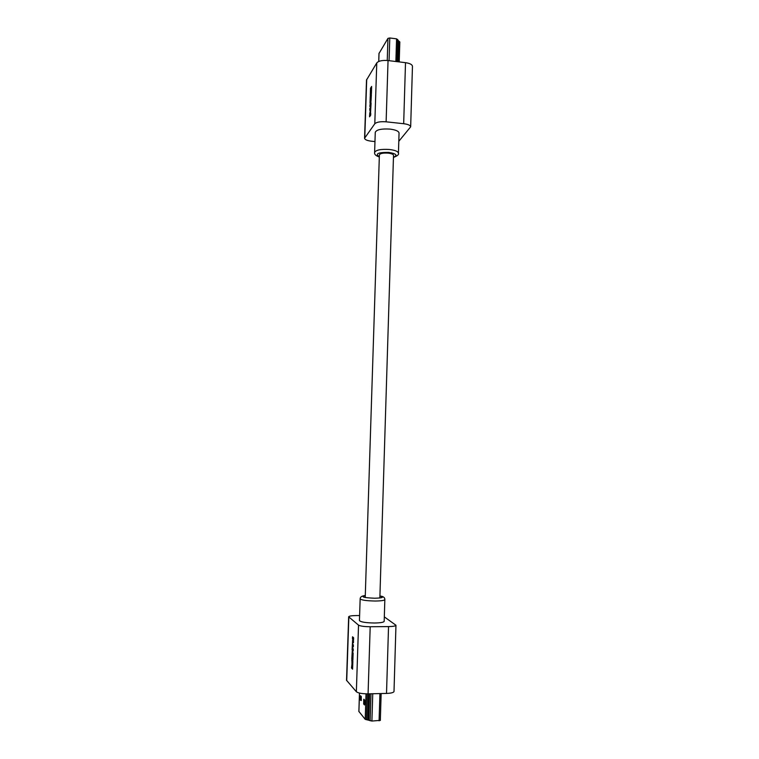 <?xml version="1.0" encoding="UTF-8"?>
<svg xmlns="http://www.w3.org/2000/svg" width="759" height="759" viewBox="0 0 759 759"><rect width="100%" height="100%" fill="white"/><g stroke="black" fill="none" stroke-linecap="round" stroke-linejoin="round"><path stroke-width="1.14" d="M365.221 597.523L379.386 154.874C380.126 153.422 383.039 152.834 388.115 153.128C391.521 153.536 393.323 154.276 393.513 155.32L379.861 597.978M374.567 623.006C380.553 622.892 383.75 622.333 384.177 621.327L384.841 599.601C384.424 600.473 381.227 600.948 375.259 601.024C366.35 600.853 361.312 600.122 360.155 598.832L359.443 620.549C360.601 622.038 365.648 622.854 374.567 623.006M384.32 616.868L395.961 625.255C395.629 626.052 393.162 626.498 388.532 626.592L370.193 626.735C364.225 626.678 360.335 626.137 358.523 625.122L348.656 616.82C349.017 616.061 351.493 615.644 356.066 615.568L359.605 615.549M395.961 625.255L394.006 691.477C393.665 692.587 391.17 693.242 386.521 693.422L368.077 693.849C362.081 693.84 358.172 693.138 356.36 691.743L346.54 680.282L348.656 616.82M352.584 669.163L352.85 661.146L351.759 660.045L352.157 662.579L351.502 668.015L352.584 669.163M352.878 660.178L353.115 653.072L352.252 651.051L351.796 659.078L352.28 653.233L352.821 653.765L352.233 659.524L352.878 660.178M353.182 650.985L353.248 648.898L352.451 648.129L352.518 646.184L353.314 646.943L353.381 644.865L352.584 644.116L352.65 642.086L353.447 642.826L353.514 640.757L352.622 639.941L352.091 649.932L353.182 650.985M353.552 639.799L353.618 637.759L352.527 636.773L352.461 638.803L353.552 639.799M352.679 636.915L352.612 638.803L353.552 639.657M352.698 639.998L352.252 649.922L353.191 650.833M352.65 642.086L353.457 642.683M352.518 646.184L353.314 646.801M352.451 657.626L352.888 660.026M352.28 653.233L352.982 653.755L352.688 657.854M352.328 651.108L352.081 659.21M351.721 666.108L351.654 668.015L352.593 669.002M351.91 660.197L352.024 666.43M363.722 699.703L363.722 704.067L364.5 704.95L364.624 700.054L363.846 699.191L363.722 699.703L364.301 699.684M358.912 711.468L365.212 719.352L371.901 721.05L380.287 720.367M364.643 700.083L364.633 704.02L363.722 704.067M360.307 699.428L361.284 700.566L361.275 696.572L360.563 695.756L360.307 699.428L361.218 699.409L361.303 700.14M361.312 696.629L361.218 699.409M389.984 129.096C381.416 128.584 376.511 129.656 375.269 132.303L374.614 152.455C375.857 149.978 380.762 148.982 389.348 149.476C395.078 150.178 398.114 151.421 398.437 153.204L399.054 133.043C398.731 131.155 395.705 129.836 389.984 129.096M374.965 141.572L371.568 141.221C367.176 140.681 364.851 139.684 364.567 138.252L374.794 123.774C376.625 122.057 380.401 121.412 386.122 121.82L403.674 123.708C408.095 124.286 410.429 125.32 410.666 126.819L398.798 141.316M364.567 138.252L366.502 80.046L376.768 62.921C378.599 60.891 382.365 60.103 388.048 60.559L405.505 62.674C409.907 63.329 412.222 64.543 412.46 66.308L410.666 126.819M370.506 88.215L370.269 95.492L371.398 93.746L371.635 86.441L370.506 88.215L370.601 89.856M370.24 96.374L370.022 102.835L370.145 103.594L370.885 102.55L371.369 94.638L370.885 100.719L370.326 101.564L370.904 95.349L370.24 96.374L370.231 103.528M369.965 104.742L369.899 106.639L370.734 105.406L370.677 107.19L369.842 108.423L369.785 110.321L370.61 109.097L369.652 114.078L370.544 112.778L371.094 103.044L369.965 104.742L370.06 106.402M369.624 114.951L369.567 116.81L370.696 115.178L370.753 113.3L369.624 114.951L369.728 116.582M370.743 113.546L369.775 114.96M371.085 103.3L370.117 104.761M370.61 109.097L369.813 113.85M370.734 105.406L369.937 110.093M370.895 95.606L370.392 96.384M371.36 94.894L371.037 100.738L370.326 101.564M371.625 86.706L370.658 88.234M371.455 92.114L370.98 92.598M370.857 89.448L370.43 95.245M399.784 42.049L396.568 38.842L389.784 37.978L387.944 38.386L379.026 53.443M365.288 595.616C360.478 596.878 363.656 597.75 374.794 598.234C382.716 597.969 384.424 597.257 379.917 596.081M386.521 693.422L388.532 626.592M368.077 693.849L370.193 626.735M356.36 691.743L358.523 625.122M346.721 680.709L348.836 617.133M366.018 693.849L365.212 719.352M368.494 693.84L367.679 719.807M369.586 693.811L368.77 720.054M359.5 693.09L358.903 711.629M367.252 693.859L366.436 719.703M370.971 693.783L370.126 720.775M372.745 693.745L371.901 721.05M379.927 693.574L379.092 720.841M360.971 696.231L360.411 696.24M361.303 700.196L360.411 700.215M364.538 703.242L363.608 703.261M393.456 157.236C397.906 155.282 396.321 153.669 388.731 152.398C377.963 152.331 374.832 153.792 379.329 156.79M366.711 79.382L364.775 137.692M376.768 62.921L374.794 123.774M388.048 60.559L386.122 121.82M405.505 62.674L403.674 123.708M397.688 61.726L398.323 41.071M397.109 61.659L397.763 40.588M387.242 60.473L387.944 38.386M378.769 61.451L379.035 53.196M398.636 61.84L399.262 41.403M397.033 61.65L397.716 39.459M395.875 61.507L396.568 38.842M389.063 60.682L389.784 37.978M384.841 599.601C384.879 597.485 383.238 596.299 379.917 596.033M365.288 595.568C361.901 595.853 360.193 596.935 360.155 598.832M381.151 693.546L380.335 720.471M359.462 693.081L358.874 711.544M374.614 152.455C374.234 154.305 375.809 155.804 379.32 156.98M393.456 157.426C397.431 155.918 399.092 154.513 398.437 153.204M399.215 61.906L399.832 41.906M378.732 61.46L378.997 53.32"/></g></svg>

